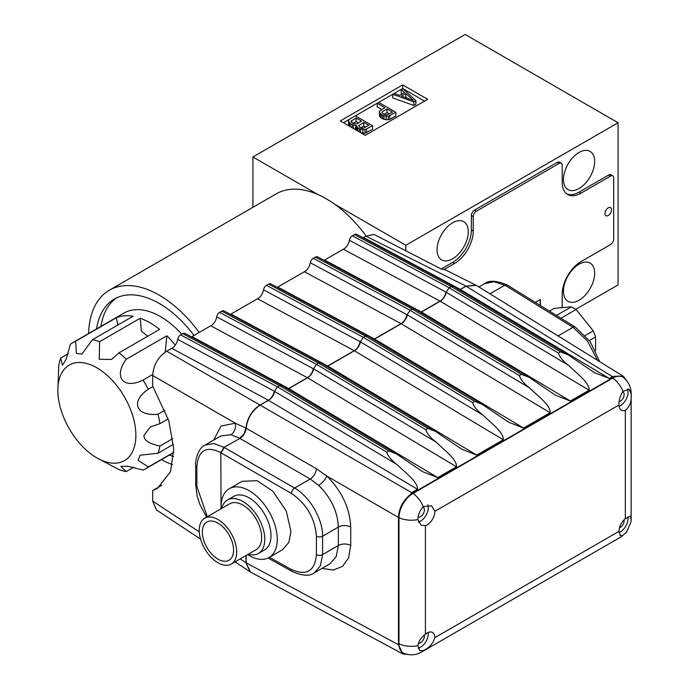 <?xml version="1.0" encoding="UTF-8"?>
<svg xmlns="http://www.w3.org/2000/svg" width="689" height="689" viewBox="0 0 689 689"><rect width="100%" height="100%" fill="white"/><g stroke="black" fill="none" stroke-linecap="round" stroke-linejoin="round"><path stroke-width="1.03" d="M221.074 508.758L220.799 452.673C206.252 445.482 198.277 450.158 196.873 466.694A4.41 2.549 180 0 1 195.693 464.954L195.693 484.78A4.41 2.549 180 0 0 196.873 486.512L207.303 516.716M229.308 488.716A39.721 22.935 -120 0 1 259.917 499.361A39.721 22.935 -120 0 1 277.254 539.341A39.721 22.935 60 0 1 269.029 557.522L282.568 549.71L288.932 542.26L290.939 531.434L286.271 511.092L272.878 491.214L257.161 480.715L242.149 481.301L229.308 488.716A39.721 22.935 -120 0 0 221.074 506.906A39.721 22.935 60 0 0 221.117 508.732M224.278 447.497L221.074 452.854L291.438 493.47A4.41 2.455 -60 0 1 294.556 488.062L224.046 447.342L213.771 443.509L204.952 445.12L220.79 435.973L230.884 434.664L239.6 438.238L243.992 433.967L245.99 428.093C247.205 418.094 251.873 410.411 260.003 405.054L166.712 351.192C158.065 357.005 153.38 365.11 152.674 375.505L152.674 386.064L168.839 420.91L173.714 448.772L170.545 471.655L157.436 488.38L152.674 490.508L161.682 485.306M321.935 568.416L333.321 570.036L342.588 566.341L348.634 557.789L350.727 545.447L350.727 527.016C349.857 508.163 341.873 491.171 326.767 476.021L316.44 468.77L246.171 428.196A8.828 4.918 -60 0 1 239.953 438.454L224.046 447.342L220.799 452.673M408.198 654.55L402.755 653.913L398.466 644.723L398.466 517.422C398.957 508.249 402.987 500.576 410.532 494.401L411.712 492.635L260.175 405.149C252.122 410.558 247.454 418.24 246.171 428.196L246.059 428.136M239.6 438.238L243.992 433.967L245.99 428.093L235.268 423.192L221.066 426.043L213.668 440.09M411.712 492.635L417.474 489.302L268.538 400.318L260.003 405.054L268.374 400.223A8.828 5.271 118.2 0 0 274.256 391.223L177.71 339.376A8.828 5.271 -61.8 0 1 171.828 348.376L268.469 400.275C271.552 398.276 273.559 395.297 274.498 391.352L274.256 391.223M200.559 539.099L156.446 509.938L152.674 501.067L152.674 490.508M445.447 269.907L441.106 268.951L374.006 234.441L365.954 236.163L363.103 237.808M166.712 351.192L173.017 347.549M191.456 336.912L212.031 325.027M230.462 314.382L258.84 298.001M277.279 287.356L305.658 270.975M324.097 260.33L344.672 248.453M173.585 456.523A89.82 51.856 60 0 1 169.408 455.05M96.581 328.911A89.82 51.856 60 0 1 114.374 299.026A89.82 51.856 60 0 1 193.997 335.44M172.5 464.627A99.974 57.721 60 0 1 161.45 459.649M199.173 332.451A99.974 57.721 -120 0 0 109.301 290.233A99.974 57.721 -120 0 0 88.623 333.51M116.613 297.855A89.82 51.856 -120 0 0 100.956 326.388M398.466 644.723L245.964 562.724L250.021 571.775M246.128 555.455L246.128 562.81L250.4 571.991L235.018 561.871M459.477 289.923L466.16 286.219L476.237 285.324L623.373 376.306L615.243 376.211L410.532 494.401M623.373 376.306L626.637 380.698M631.107 394.065C631.77 401.317 629.841 406.725 625.328 410.291A11.033 6.373 120 0 1 621.289 410.144A11.033 6.373 120 0 1 619.006 405.098A11.033 6.373 120 0 1 619.006 404.994C618.851 400.094 620.195 395.564 623.037 391.395L629.152 389.207L631.107 394.065A19.86 11.463 0 0 0 631.15 393.333C631.003 386.899 628.437 381.654 623.442 377.589A19.86 11.463 120 0 0 612.762 378.072L413.021 493.393A19.86 11.463 120 0 0 398.974 517.715L398.974 643.845A19.86 11.463 120 0 0 403.9 653.336C409.921 655.635 415.751 655.23 421.392 652.139L621.134 536.817L626.516 532.278L623.037 535.181L620.195 535.654L619.006 531.331A11.033 6.373 120 0 1 619.006 531.228A11.033 6.373 120 0 1 625.328 518.731L630.461 516.095L631.107 520.204L630.995 521.943L626.516 532.278M350.727 527.016A8.828 5.099 -0 0 0 338.351 527.076C337.644 511.66 331.082 497.768 318.671 485.401L310.222 479.019L239.953 438.454M269.433 557.289L290.991 569.312C306.424 576.193 314.89 571.302 316.397 554.645A4.41 2.549 0 0 0 322.581 554.611L320.428 565.772L314.287 572.835L329.945 563.791L336.172 556.712L338.351 545.507L338.351 527.076L322.581 536.18C322.952 519.256 309.628 496.373 294.556 488.062L310.222 479.019A8.828 4.918 -60 0 0 316.44 468.77M417.474 489.302C417.956 481.938 405.769 473.033 397.002 464.55L274.498 391.352L277.495 386.882L180.656 334.88A4.41 2.635 118.2 0 0 177.71 339.376M287.821 389.027L288.803 388.613L437.739 477.606L422.736 471.715L396.382 453.887L388.88 450.942L386.762 452.165C387.864 456.015 391.274 460.14 397.002 464.55M437.739 477.606L456.488 466.78C456.971 459.417 444.784 450.511 436.016 442.019L313.504 368.83C312.573 372.775 310.567 375.746 307.483 377.753L210.843 325.854A8.828 5.271 -61.8 0 0 216.725 316.854A4.41 2.635 118.2 0 1 219.67 312.35L221.789 311.127A4.41 2.635 118.2 0 1 223.985 310.903L320.79 362.896M326.836 366.496L327.74 366.048L476.745 455.084L461.751 449.194L435.396 431.366L427.895 428.42L425.776 429.643C426.879 433.493 430.289 437.618 436.016 442.019M476.745 455.084L503.306 439.754C503.788 432.382 491.593 423.485 482.825 414.993L360.321 341.796C359.391 345.749 357.376 348.72 354.292 350.718L257.66 298.819A8.828 5.271 -61.8 0 0 263.542 289.819A4.41 2.635 118.2 0 1 266.479 285.324L268.598 284.101A4.41 2.635 118.2 0 1 270.803 283.877L367.607 335.862M373.645 339.47L374.558 339.022L523.562 428.058L508.56 422.168L482.214 404.34L474.712 401.394L472.594 402.617C473.688 406.458 477.107 410.592 482.825 414.993M523.562 428.058L550.115 412.72C550.597 405.356 538.41 396.451 529.643 387.967L407.139 314.77C406.2 318.723 404.193 321.694 401.11 323.692L304.469 271.793A8.828 5.271 -61.8 0 0 310.351 262.793A4.41 2.635 118.2 0 1 313.297 258.297L315.416 257.075A4.41 2.635 118.2 0 1 317.612 256.851L414.416 308.836L412.263 309.077L410.136 310.3L407.139 314.77L310.351 262.793M420.462 312.444L421.444 312.039L570.38 401.024L555.377 395.142L529.023 377.305L521.521 374.368L519.403 375.591C520.505 379.432 523.916 383.558 529.643 387.967M570.38 401.024L589.129 390.198C589.612 382.834 577.425 373.929 568.658 365.446L446.145 292.248C445.215 296.192 443.208 299.172 440.125 301.171L343.484 249.272A8.828 5.271 -61.8 0 0 349.366 240.272L446.145 292.248L449.15 287.778L352.312 235.776A4.41 2.635 118.2 0 0 349.366 240.272M459.546 289.966A8.828 5.004 -59.1 0 0 460.45 289.518L609.386 378.502L594.392 372.611L568.037 354.783L560.536 351.838L558.417 353.061C559.52 356.911 562.93 361.036 568.658 365.446M609.386 378.502L612.495 376.711L465.997 286.124L475.866 285.117M615.243 376.211L612.495 376.711M288.725 388.579L192.093 336.68A8.828 5.271 -61.8 0 1 191.551 336.964M281.775 385.418L184.971 333.424A4.41 2.635 118.2 0 0 182.774 333.648L180.656 334.88M396.382 453.887L281.792 385.427L279.613 385.659L277.495 386.882L386.762 452.165M435.396 431.366L320.807 362.896L318.628 363.137L316.509 364.36L313.504 368.83L216.725 316.854M327.74 366.048L231.099 314.158A8.828 5.271 -61.8 0 1 230.565 314.434M367.676 335.905L365.446 336.103L363.327 337.334L360.321 341.796L263.542 289.819M374.558 339.022L277.917 287.124A8.828 5.271 -61.8 0 1 277.374 287.408M421.367 311.996L324.734 260.097A8.828 5.271 -61.8 0 1 324.192 260.382M460.381 289.475L363.74 237.576A8.828 5.271 -61.8 0 1 363.206 237.86M453.508 286.357L356.626 234.329A4.41 2.635 118.2 0 0 354.43 234.553L352.312 235.776M453.448 286.323L451.269 286.555L449.15 287.778L558.417 353.061M366.143 236.051A99.974 57.721 -120 0 0 334.38 204.013A99.974 57.721 -120 0 0 318.137 194.634A99.974 57.721 -120 0 0 276.272 193.833L109.301 290.233M334.38 204.013L405.838 245.267L618.067 122.745L465.135 34.45L252.915 156.98L318.137 194.634M405.838 250.727L405.838 245.267M402.721 84.902L340.297 120.937L365.265 135.354L427.688 99.319L402.721 84.902L402.721 88.511L415.88 100.732L413.874 101.886L392.704 94.29L378.692 102.377L395.856 112.29L388.226 116.269L383.919 115.804L381.112 114.477L381.112 118.077L379.553 116.028L379.467 111.213L384.858 107.673L377.184 103.247L355.403 115.821L372.568 125.734L364.946 129.713L359.296 128.757L356.988 127.138L356.411 125.364L355.55 125.441L355.55 129.041L353.767 128.714M252.915 207.311L252.915 156.98M575.78 309.327L618.067 284.91L618.067 122.745M594.659 161.484A22.065 12.738 -60 0 1 585.03 183.696A22.065 12.738 -60 0 1 568.02 189.604A22.065 12.738 -60 0 1 563.447 179.502A22.065 12.738 -60 0 1 573.084 157.29A22.065 12.738 -60 0 1 590.085 151.382A22.065 12.738 -60 0 1 594.659 161.484M594.659 273.197A22.065 12.738 -60 0 1 585.03 295.409A22.065 12.738 -60 0 1 568.02 301.326A22.065 12.738 -60 0 1 563.447 291.223A22.065 12.738 -60 0 1 573.084 269.011A22.065 12.738 -60 0 1 590.085 263.095A22.065 12.738 -60 0 1 594.659 273.197M468.262 231.754A22.065 12.738 -60 0 1 458.624 253.965A22.065 12.738 -60 0 1 441.623 259.874A22.065 12.738 -60 0 1 437.05 249.771A22.065 12.738 -60 0 1 446.679 227.568A22.065 12.738 -60 0 1 463.688 221.651A22.065 12.738 -60 0 1 468.262 231.754M562.198 307.63L562.198 294.1A26.483 15.287 -60 0 1 580.93 261.665L610.575 244.552A4.41 2.549 120 0 0 613.701 239.143L613.701 177.883A4.41 2.549 120 0 0 612.779 175.859L610.91 174.782A4.41 2.549 120 0 0 608.706 174.997L579.053 192.119L580.93 193.196A26.483 15.287 -60 0 1 567.684 194.505A26.483 15.287 -60 0 1 562.198 182.387L562.198 165.265A4.41 2.549 120 0 0 561.285 163.25A4.41 2.549 120 0 0 559.08 163.465L476.375 211.213A4.41 2.549 120 0 0 473.257 216.622L473.257 231.039A26.483 15.287 -60 0 1 454.525 263.474L444.327 269.356M566.78 193.91A26.483 15.287 120 0 0 579.053 192.119M561.285 163.25L559.416 162.165A4.41 2.549 120 0 0 557.212 162.38L474.506 210.136A4.41 2.549 120 0 0 471.379 215.536L471.379 229.954L473.257 231.039M441.313 268.934L452.656 262.388A26.483 15.287 120 0 0 471.379 229.954M612.779 175.859A4.41 2.549 120 0 0 610.575 176.083L580.93 193.196M540.357 305.503L540.357 299.508L535.344 302.402M611.539 209.757A4.668 2.696 120 0 0 608.232 207.854A4.668 2.696 120 0 0 604.933 213.573A4.668 2.696 120 0 0 608.714 215.166A7.062 7.062 0 0 0 611.505 210.326A4.668 2.696 120 0 0 611.539 209.757M540.202 305.399L540.202 299.594M402.187 93.876L401.213 92.981L401.213 89.372L394.211 93.42L399.594 95.375L404.598 92.481L401.213 89.372L402.721 88.511L424.562 101.119M355.55 125.441L351.984 124.545L349.314 122.711L348.513 120.222L349.401 119.292L343.423 122.745M415.88 100.732L415.88 104.332L413.874 105.486L392.704 97.89L392.704 94.29L394.211 93.42M395.856 112.29L395.856 115.898L389.845 119.361L386.133 119.817L381.112 118.077M381.732 109.482L377.184 106.855L377.184 103.247L378.692 102.377M356.273 128.981L355.55 129.041M356.85 130.497L356.273 129.463L356.273 125.863M372.568 125.734L372.568 129.334L364.946 133.313L361.07 132.934M349.177 126.07L348.608 125.036L348.513 120.222M413.874 101.886L413.874 105.486M413.417 100.465L405.812 93.471L401.299 96.072L413.417 100.465M406.941 98.114L405.812 97.071L405.141 97.459M405.812 93.471L405.812 97.071M382.576 115.321L382.576 118.921M381.112 114.477L379.553 112.419L379.467 111.213M382.292 111.687L381.904 112.333L382.981 113.823L386.65 115.072L392.523 112.1L387.046 108.94L382.292 111.687L382.292 113.185M380.268 113.702L380.268 117.302M379.553 112.419L379.553 116.028M389.845 115.761L389.845 119.361M388.226 116.269L388.226 119.877M386.133 116.217L386.133 119.817M383.919 115.804L383.919 119.412M387.046 108.94L387.046 112.548L383.911 114.357M389.406 113.909L387.046 112.548M349.401 119.292L355.403 115.821M368.882 125.338L363.766 122.384L358.624 125.768L359.701 127.258L363.008 128.3L368.882 125.338M353.121 123.469L356.816 123.865L361.579 121.118L356.092 117.957L350.951 121.342L353.121 123.469M353.336 125.028L353.336 128.464M351.984 124.545L351.984 127.689M350.158 123.486L350.158 126.638M349.314 122.711L349.314 126.147M348.608 121.436L348.608 125.036M366.565 129.205L366.565 132.805M364.946 129.713L364.946 133.313M362.853 129.661L362.853 133.261M360.64 129.248L360.64 132.684M359.296 128.757L359.296 131.909M357.832 127.913L357.832 131.065M356.988 127.138L356.988 130.574M365.756 127.138L363.766 125.984L360.674 127.775M363.766 122.384L363.766 125.984M359.012 125.131L359.012 126.63M351.338 120.704L351.338 122.203M356.092 117.957L356.092 121.557L352.957 123.365M358.452 122.918L356.092 121.557M489.965 293.815L504.916 285.186L507.173 285.005M507.38 285.108L505.166 285.324L573.033 327.292L587.502 341.055L597.501 360.313M484.488 283.73L493.918 281.723L505.166 285.324M585.245 335.483L593.255 330.858L595.597 336.895L589.371 340.487M593.255 330.858L576.09 309.507L571.405 306.803L554.24 308.336L549.434 311.118M595.597 350.779L595.597 336.895M560.958 318.24L576.09 309.507M556.436 315.45L571.405 306.803M423.296 650.502L419.842 650.623L417.835 645.731C418.593 641.244 421.125 637.403 425.414 634.19A11.033 6.373 120 0 1 432.58 632.493A11.033 6.373 120 0 1 434.862 637.54A11.033 6.373 120 0 1 434.862 637.644C432.873 643.87 429.014 648.151 423.296 650.502A19.86 11.463 60 0 1 421.392 652.139M428.222 632.468A11.033 6.373 120 0 1 428.308 633.759A11.033 6.373 -60 0 1 418.154 648.211M423.296 506.708C419.894 510.506 418.077 514.804 417.835 519.601L421.005 525.156L425.414 525.673A11.033 6.373 120 0 0 434.862 511.41A11.033 6.373 120 0 0 434.862 511.307L431.486 505.726L423.296 506.708A19.86 11.463 -120 0 0 413.021 493.393M418.309 522.047A11.033 6.373 -60 0 0 428.308 507.621A11.033 6.373 120 0 0 427.809 504.744M424.329 635.129A5.521 3.187 120 0 1 424.407 636.007A5.521 3.187 -60 0 1 422.305 641.226A5.521 3.187 -60 0 1 418.257 643.242M619.092 406.389A11.033 6.373 -60 0 0 628.049 392.299A11.033 6.373 120 0 0 627.291 388.863M622.615 391.86A5.521 3.187 120 0 1 623.011 392.032A5.521 3.187 120 0 1 624.156 394.556A5.521 3.187 -60 0 1 619.213 401.747M627.92 516.871A11.033 6.373 120 0 1 628.049 518.438A11.033 6.373 -60 0 1 619.049 532.537M624.079 519.859A5.521 3.187 120 0 1 624.156 520.686A5.521 3.187 -60 0 1 619.497 527.8M422.857 507.173A5.521 3.187 120 0 1 423.27 507.354A5.521 3.187 120 0 1 424.407 509.877A5.521 3.187 -60 0 1 422.202 515.208A5.521 3.187 -60 0 1 418.077 517.06M181.801 334.217A72.827 42.046 -120 0 0 124.115 313.021L72.931 342.571A72.827 42.046 -120 0 0 70.381 344.267L66.101 359.339L62.449 365.334L60.71 358.03A72.827 42.046 -120 0 0 58.772 365.265L57.85 390.318A55.172 31.858 -120 0 1 96.865 367.797A55.172 31.858 -120 0 1 135.879 435.37A55.172 31.858 60 0 1 96.865 457.892A55.172 31.858 60 0 1 57.85 390.318M68.142 353.733L60.71 358.03M175.282 345.111A72.827 42.046 -120 0 0 166.833 335.81L126.259 359.236A72.827 42.046 -120 0 0 119.025 352.82L159.598 329.394A72.827 42.046 -120 0 0 140.246 318.223L99.672 341.649A72.827 42.046 -120 0 0 92.438 339.711L133.011 316.285A72.827 42.046 -120 0 0 116.252 317.784L75.678 341.21A72.827 42.046 -120 0 0 72.931 342.571M152.7 374.489L143.019 380.087A72.827 42.046 -120 0 1 148.316 389.259L148.126 389.363M152.992 386.555L148.316 389.259C130.118 401.377 135.905 416.647 157.988 414.192L165.041 410.119M168.211 418.886L159.926 423.666A72.827 42.046 -120 0 0 157.988 414.192M172.818 438.566L159.926 446.016A72.827 42.046 60 0 1 157.988 453.25L140.22 455.188L138.084 460.312L148.316 467.013A72.827 42.046 60 0 1 145.758 468.709A72.827 42.046 60 0 1 143.019 470.07L127.844 466.246L120.808 466.401L126.259 471.569A72.827 42.046 60 0 1 119.025 469.631L96.865 457.892M173.464 444.31L157.988 453.25M173.749 452.329L148.316 467.013M133.692 467.271L126.259 471.569M126.259 359.236C113.151 377.012 123.288 389.819 143.019 380.087L142.83 380.19M99.672 341.649L99.19 359.262L111.446 359.469L119.025 352.82M75.678 341.21L76.358 353.397L81.87 354.12L92.438 339.711M159.926 423.666L150.383 426.904L143.992 435.37C143.682 440.15 148.996 443.699 159.926 446.016M116.252 317.784L117.888 325.019M140.246 318.223L141.34 331.09L147.756 336.232M166.833 335.81L165.179 352.165M269.029 557.522A39.721 22.935 60 0 1 247.601 554.602M227.473 499.964A30.893 17.836 -120 0 1 251.287 508.241A30.893 17.836 -120 0 1 264.774 539.341A30.893 17.836 60 0 1 258.375 553.482L264.619 549.874A30.893 17.836 60 0 0 271.01 535.732A30.893 17.836 -120 0 0 257.531 504.641A30.893 17.836 -120 0 0 233.717 496.364L227.473 499.964A30.893 17.836 -120 0 0 221.729 508.387M258.375 553.482A30.893 17.836 60 0 1 248.212 554.249M231.194 564.076L256.17 549.658A26.483 15.287 60 0 0 261.648 537.532A26.483 15.287 -120 0 0 250.09 510.885A26.483 15.287 -120 0 0 229.687 503.788L204.719 518.206A26.483 15.287 -120 0 0 199.233 530.332A26.483 15.287 60 0 0 210.791 556.979A26.483 15.287 60 0 0 231.194 564.076A26.483 15.287 60 0 0 236.68 551.949A26.483 15.287 -120 0 0 225.122 525.302A26.483 15.287 -120 0 0 204.719 518.206M233.562 550.149A22.065 12.738 -120 0 0 223.925 527.938A22.065 12.738 -120 0 0 206.924 522.029A22.065 12.738 -120 0 0 202.351 532.132A22.065 12.738 60 0 0 211.988 554.335A22.065 12.738 60 0 0 228.989 560.252A22.065 12.738 60 0 0 233.562 550.149M316.397 554.645L316.397 536.214C314.951 518.137 306.631 503.883 291.438 493.47M152.674 375.505L235.268 423.192A8.828 6.666 -78.8 0 1 230.884 434.664M245.964 555.549L245.964 562.724L240.177 558.891M199.276 531.865L152.674 501.067M398.466 517.422L326.767 476.021A8.828 3.152 -47 0 1 318.671 485.401M350.727 545.447A8.828 5.099 0 0 0 338.351 545.507L322.581 554.611L322.581 536.18A4.41 2.549 -0 0 1 316.397 536.214M196.873 466.694L196.873 486.512M290.991 569.312A4.41 2.506 119.1 0 0 291.912 571.327L291.912 571.327C302.342 575.952 309.809 576.452 314.296 572.835M268.469 400.275L268.538 400.318A8.828 5.004 120.9 0 0 274.67 391.455M459.382 289.862A8.828 5.271 -61.8 0 0 460.286 289.423L465.997 286.124L365.954 236.163M420.376 312.393A8.828 5.271 -61.8 0 0 421.28 311.945L440.03 301.119A8.828 5.271 -61.8 0 0 445.912 292.119M373.559 339.419A8.828 5.271 -61.8 0 0 374.463 338.971L401.015 323.641A8.828 5.271 118.2 0 0 406.898 314.64M326.741 366.445A8.828 5.271 -61.8 0 0 327.645 366.005L354.206 350.667A8.828 5.271 118.2 0 0 360.089 341.675M287.735 388.966A8.828 5.271 -61.8 0 0 288.639 388.527L307.389 377.701A8.828 5.271 118.2 0 0 313.271 368.701M388.88 450.942L279.613 385.659L182.774 333.648M456.488 466.78L307.552 377.787L288.803 388.613A8.828 5.004 -59.1 0 1 287.89 389.07M313.684 368.934A8.828 5.004 120.9 0 1 307.552 377.787L307.483 377.753M427.895 428.42L318.628 363.137L221.789 311.127M503.306 439.754L354.37 350.761L327.809 366.092A8.828 5.004 -59.1 0 1 326.905 366.539M360.493 341.899A8.828 5.004 120.9 0 1 354.37 350.761L354.292 350.718M474.712 401.394L365.446 336.103L268.598 284.101M550.115 412.72L401.179 323.735L374.627 339.066A8.828 5.004 -59.1 0 1 373.722 339.513M407.311 314.873A8.828 5.004 120.9 0 1 401.179 323.735L401.11 323.692M521.521 374.368L412.263 309.077L315.416 257.075M589.129 390.198L440.193 301.214L421.444 312.039A8.828 5.004 -59.1 0 1 420.531 312.487M446.326 292.351A8.828 5.004 120.9 0 1 440.193 301.214L440.125 301.171M560.536 351.838L451.269 286.555L354.43 234.553M608.706 174.997L610.575 176.083M452.656 262.388L454.525 263.474M471.379 215.536L473.257 216.622M474.506 210.136L476.375 211.213M557.212 162.38L559.08 163.465M558.073 335.931L573.033 327.292A4.41 2.549 121.7 0 1 575.298 327.111L590.215 341.658L599.723 361.691M519.403 375.591L410.136 310.3L313.297 258.297M472.594 402.617L363.327 337.334L266.479 285.324M425.776 429.643L316.509 364.36L219.67 312.35M417.835 645.731A19.86 11.463 180 0 1 398.974 643.845M619.006 404.994L434.862 511.307M625.328 518.731L625.328 410.291M434.862 637.644L619.006 531.331M425.414 525.673L425.414 634.19M417.835 519.601A19.86 11.463 180 0 1 398.974 517.715M623.037 391.395A19.86 11.463 -120 0 0 612.762 378.072M631.107 520.204A19.86 11.463 0 0 0 631.15 519.472L631.15 393.333M623.037 535.181A19.86 11.463 60 0 1 621.134 536.817M402.755 653.913L250.4 571.991M205.081 445.042C198.001 447.764 194.892 461.811 195.693 464.954M206.631 517.094L199.707 504.064L197.149 496.097L195.693 484.78M268.055 558.03L291.912 571.327M444.973 269.666L476.245 285.332M484.47 283.739C488.906 280.096 496.416 280.475 507.009 284.901L507.302 285.065M478.889 286.96L484.608 283.661M507.397 285.117L575.298 327.111M453.517 286.357L568.037 354.783M414.502 308.887L529.023 377.305M367.693 335.913L482.214 404.34M631.15 519.472L630.995 521.943M173.749 452.552L145.758 468.709"/></g></svg>
